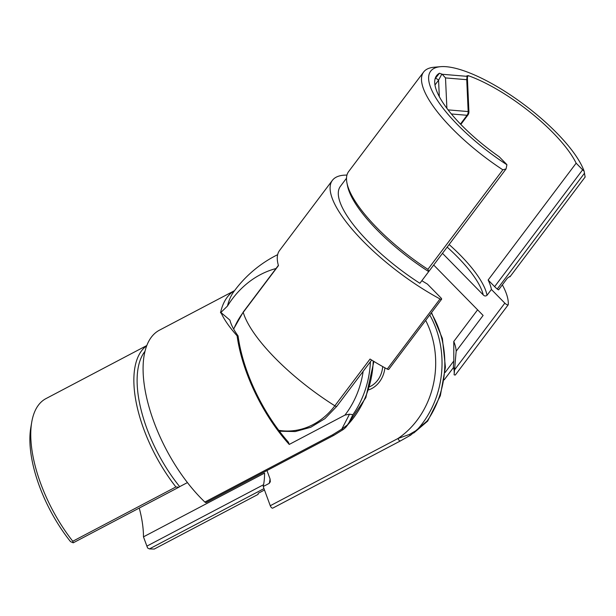 <?xml version="1.0" encoding="UTF-8"?>
<svg xmlns="http://www.w3.org/2000/svg" width="616" height="616" viewBox="0 0 616 616"><rect width="100%" height="100%" fill="white"/><g stroke="black" fill="none" stroke-linecap="round" stroke-linejoin="round"><path stroke-width="0.92" d="M370.416 361.7A89.412 76.399 94.8 0 1 352.883 414.714L349.511 414.175L344.929 415.115A84.8 72.457 -85.2 0 0 363.147 371.356M258.112 494.378L154.239 549.056L149.426 548.91L147.717 548.086A10.249 4.674 -117.8 0 1 146.885 546.123L143.474 536.844A88.427 40.333 62.2 0 0 139.255 508.061M264.487 490.005L258.358 493.239L258.119 493.832M425.664 320.382A84.8 72.457 -85.2 0 1 397.959 438.507A2.564 1.17 -117.8 0 0 400.146 440.948A2.564 1.17 -117.8 0 0 400.485 440.887L272.796 508.1A2.564 1.17 -117.8 0 1 272.457 508.162A2.564 1.17 -117.8 0 1 270.27 505.721L397.959 438.507L409.447 434.434A2.564 0.747 58.1 0 0 410.649 435.15L427.188 420.928A89.412 76.399 -85.2 0 0 431.238 312.982M332.555 434.834A2.564 1.17 -117.8 0 0 333.533 435.381A2.564 1.17 -117.8 0 0 333.872 435.32L206.183 502.533A2.564 1.17 -117.8 0 1 205.844 502.594A2.564 1.17 -117.8 0 1 204.866 502.048L332.555 434.834L341.788 429.113L349.511 414.175M368.791 389.836A25.633 21.899 -85.2 0 0 384.908 367.798M289.227 444.436A108.67 49.573 -117.8 0 1 237.098 335.835C229.175 326.88 223.816 319.127 221.013 312.574L229.945 320.158A112.281 30.392 32.3 0 0 238.084 335.92A106.915 48.764 -117.8 0 0 247.563 372.842A106.915 48.764 -117.8 0 0 288.396 442.165L289.227 444.436L344.929 415.115M145.022 351.274A98.676 45.007 62.2 0 0 179.679 486.655L187.433 482.582M146.724 345.776A100.986 46.061 62.2 0 0 175.906 486.956L178.856 487.218L179.679 486.655M146.824 345.514L45.969 398.606A100.986 46.061 62.2 0 0 31.724 422.23A100.986 46.061 62.2 0 0 72.773 541.248L175.906 486.956M178.74 487.279L73.235 542.819L70.524 541.633A95.857 43.721 -117.8 0 1 30.8 427.689L31.724 422.23M73.235 542.819L72.773 541.248M234.557 290.644L159.452 330.176A108.67 49.573 62.2 0 0 148.109 403.634A108.67 49.573 62.2 0 0 204.866 502.048M221.013 312.574L220.497 312.851A108.67 49.573 -117.8 0 1 234.534 290.667M266.967 470.532L270.07 478.978L270.324 481.743L269.269 483.344L263.209 486.532L270.27 505.721M352.883 414.714L348.086 424.409A89.412 76.399 -85.2 0 0 373.234 361.022M277.654 254.67A120.466 120.466 0 0 0 233.703 291.807A110.741 50.512 62.2 0 0 227.473 306.052A93.155 79.595 94.8 0 1 275.999 268.538M227.473 306.052L220.497 312.851M143.474 536.844L264.572 473.096A88.427 40.333 -117.8 0 1 263.209 486.532M237.098 335.835L238.084 335.92M429.745 314.961A89.412 76.399 94.8 0 1 416.824 430.153L409.447 434.434M345.769 427.358L348.086 424.409L341.788 429.113A2.564 1.401 51.8 0 0 343.505 429.352L345.769 427.358L365.835 397.659L373.897 361.423M388.812 369.307A2.564 0.793 -143 0 1 388.781 369.346A2.564 0.793 -143 0 1 388.365 369.469A2.564 0.793 -143 0 1 387.225 369.061L440.04 298.952A2.564 0.793 37 0 0 441.172 299.353A2.564 0.793 37 0 0 441.595 299.237A2.564 0.793 37 0 0 440.871 297.805L427.45 284.115A88.427 27.258 -143 0 1 421.852 280.688M455.447 374.767A2.564 0.793 -143 0 1 455.393 374.913A2.564 0.793 -143 0 1 454.978 375.036A2.564 0.793 -143 0 1 454.1 374.767L454.554 369.893L504.827 303.149A2.564 0.793 37 0 0 507.784 304.928A2.564 0.793 37 0 0 508.208 304.805A2.564 0.793 37 0 0 508.254 304.65A108.67 33.503 -143 0 0 502.348 284.846M510.102 276.214L507.368 278.186L498.567 289.874A2.564 0.793 -143 0 1 497.258 289.02A10.249 3.157 -143 0 1 494.625 286.648L488.134 280.026A88.427 27.258 -143 0 1 491.406 289.458L487.002 295.303C485.693 296.319 484.43 296.18 483.229 294.895L442.481 253.33M448.071 109.879L468.175 111.558L466.743 79.687L467.074 76.145L468.098 75.599A88.427 27.258 -143 0 1 576.145 163.178L582.644 169.8A10.249 3.157 37 0 0 584.122 171.202A95.857 29.553 37 0 0 520.905 102.264A95.857 29.553 37 0 0 440.532 66.682A95.857 29.553 37 0 0 438.392 101.802A95.857 29.553 37 0 0 506.922 164.749A10.249 3.157 37 0 0 505.682 163.363L499.183 156.741A88.427 27.258 -143 0 1 436.575 75.691A88.427 27.258 -143 0 1 439.485 73.212L442.188 74.267L445.507 77.916L446.885 108.316M441.857 74.036L438.569 80.211A2.564 0.793 37 0 0 435.266 78.494L439.485 73.212M468.098 75.599L467.375 77.547M576.145 163.178L488.134 280.026M346.515 178.216L340.371 186.371A98.676 30.423 -143 0 0 419.889 283.291L428.69 271.61A98.676 30.423 -143 0 1 347.493 185.763L346.931 182.883A100.986 31.131 -143 0 1 348.648 171.548L423.615 72.026A100.986 31.131 -143 0 1 434.034 67.244L440.532 66.682M346.931 182.883A100.986 31.131 -143 0 0 427.889 269.346L428.828 271.464L506.036 168.961M427.889 269.346L502.849 169.824A100.986 31.131 -143 0 1 423.615 72.026M467.074 76.145L466.974 75.699M454.554 369.893L456.156 351.236L483.113 315.438L433.679 265.019M504.827 303.149L491.406 289.458M584.122 171.202L585.061 176.7M502.849 169.824L506.075 168.907L506.922 164.749M445.091 372.526L453.815 360.945L453.769 341.472L477.608 309.817M453.769 341.472A95.857 29.553 -143 0 1 456.156 351.236M453.815 360.945L453.361 366.451A107.138 33.025 -143 0 1 454.208 373.635M278.748 430.315A72.026 61.546 -85.2 0 0 334.85 405.798A108.67 33.503 -143 0 1 274.913 357.888A108.67 33.503 -143 0 1 243.235 312.351L278.447 265.611A108.67 33.503 -143 0 1 279.572 250.466L332.386 180.357A108.67 33.503 -143 0 1 346.947 175.098M387.225 369.061A108.67 33.503 -143 0 1 370.054 359.051L334.85 405.798A2.564 0.793 -143 0 0 336.39 406.437A2.564 0.793 -143 0 0 336.806 406.314L324.894 418.672L310.749 427.273L295.264 431.554L279.433 431.223M440.04 298.952A108.67 33.503 -143 0 1 332.386 180.357M460.452 124.062L467.059 115.284A5.128 4.381 94.8 0 0 468.175 111.558A5.128 0.4 -2.6 0 1 468.922 111.735A5.128 5.128 0 0 1 467.89 115.046L460.822 124.44M369.769 386.702A23.069 19.712 -85.2 0 0 372.58 385.123A23.069 19.712 -85.2 0 0 382.682 366.566M149.426 548.91L263.979 488.611M269.269 483.344A88.427 40.333 62.2 0 0 270.054 478.94M146.885 546.123L263.594 484.692M449.126 244.514A88.427 27.258 -143 0 1 487.002 295.303M442.188 74.267L467.174 76.353M483.229 294.895A85.863 26.473 37 0 0 447.17 247.116M439.316 96.65L438.569 80.211L434.965 85M467.89 115.046A5.128 1.578 37 0 1 467.059 115.284L451.366 113.975M466.743 79.687L445.507 77.916M233.61 328.99L243.266 311.996A2.564 0.793 37 0 0 243.235 312.351A72.026 61.546 -85.2 0 0 233.695 329.144M582.644 169.8L494.625 286.648M497.258 289.02L584.553 173.127M400.485 440.887L410.649 435.15M431.516 312.612L442.38 338.461L445.422 367.151L440.348 395.688L427.681 421.082M427.673 421.09L413.675 433.056M333.872 435.32L343.505 429.352M441.595 299.237L388.781 369.346M508.208 304.805L455.393 374.913M371.656 360.052L336.806 406.314M453.584 367.382L444.19 379.864M467.359 77.231L468.922 111.735M278.378 265.373L243.266 311.996M509.956 276.83L585.2 176.938"/></g></svg>
